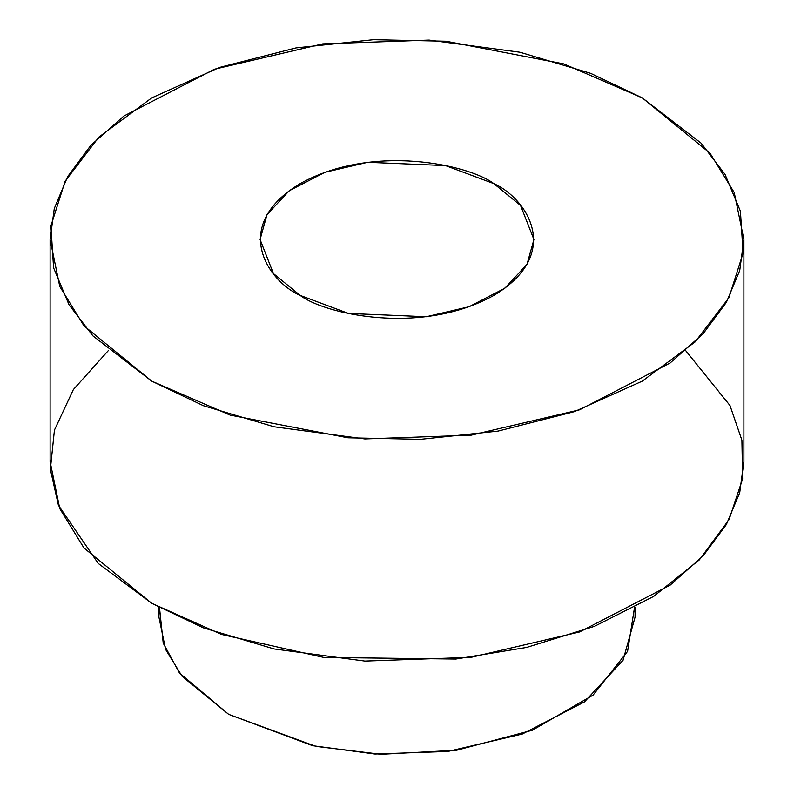 <?xml version="1.0" encoding="UTF-8"?>
<svg xmlns="http://www.w3.org/2000/svg" width="794" height="794" viewBox="0 0 794 794"><rect width="100%" height="100%" fill="white"/><g stroke="black" fill="none" stroke-linecap="round" stroke-linejoin="round"><path stroke-width="1.19" d="M634.495 607.648L627.578 651.358L593.108 695.087L532.437 730.202L456.758 750.211L380.991 754.3L315.873 746.38L228.662 714.352L179.494 673.034L163.236 643.16L159.505 607.648M158.939 607.331L158.939 617.166L165.569 649.383L182.183 676.399L228.662 714.352L312.618 745.685L374.947 754.022L447.915 751.432L522.283 734.043L584.453 701.896L623.042 660.29L635.061 617.166L635.061 607.331M685.659 350.591L729.994 405.545L741.904 440.233L742.618 478.832L729.061 519.594L699.325 559.869L653.581 596.443L594.468 626.327L526.68 647.418L455.806 659.04L323.763 657.422L221.595 634.446L151.714 603.281L98.218 563.412L58.438 505.292L50.359 469.363L54.439 430.11L73.356 389.586L108.341 350.591M642.286 97.9L710.025 153.202L734.232 192.575L743.889 239.52L739.71 270.526L726.371 302.355L703.156 333.678L670.146 362.977L579.56 409.813L471.199 435.162L364.863 438.933L274.039 426.785L203.403 405.704L151.714 381.13L83.975 325.828L59.768 286.455L50.111 239.52L54.29 208.514L67.629 176.675L90.844 145.352L123.854 116.053L214.44 69.217L322.801 43.878L429.137 40.097L519.961 52.245L590.597 73.326L642.286 97.9L563.8 63.907L446.059 41.248L373.478 39.7L295.993 47.918L219.64 67.401L151.714 97.9L98.883 137.114L65.138 181.201L50.905 225.933L53.595 267.836L69.028 304.757L92.838 335.812L151.714 381.13L230.2 415.123L347.941 437.782L420.522 439.33L498.007 431.112L574.36 411.639L642.286 381.13L695.117 341.916L728.862 297.829L743.095 253.097L740.405 211.194L724.972 174.273L701.162 143.218L642.286 97.9M50.111 239.52L50.111 461.661L59.768 508.607L83.975 547.979L151.714 603.281L203.403 627.846L274.039 648.936L364.863 661.074L471.199 657.303L579.56 631.964L670.146 585.128L703.156 555.83L726.371 524.506L739.71 492.667L743.889 461.661L743.889 239.52M300.182 295.418C267.975 281.304 229.843 225.754 300.182 183.622C373.16 143.009 469.393 165.023 493.818 183.622C526.025 197.726 564.157 253.276 493.818 295.418C420.84 336.021 324.607 314.007 300.182 295.418L348.467 313.432L426.289 316.737L469.056 306.732L504.815 288.242L527.008 264.323L533.925 239.52L520.556 205.448L493.818 183.622L445.533 165.599L367.711 162.294L324.945 172.298L289.185 190.788L266.992 214.708L260.075 239.52L273.444 273.583L300.182 295.418"/></g></svg>
